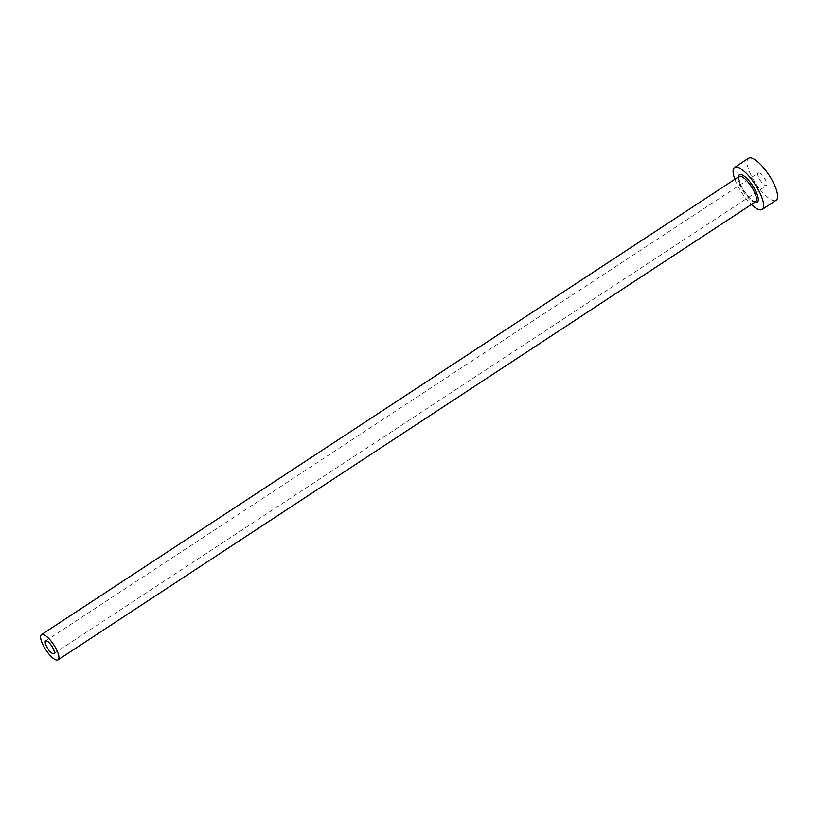 <?xml version="1.0" encoding="UTF-8"?>
<svg xmlns="http://www.w3.org/2000/svg" width="818" height="818" viewBox="0 0 818 818"><rect width="100%" height="100%" fill="white"/><g stroke="black" fill="none" stroke-linecap="round" stroke-linejoin="round"><path stroke-width="0.61" stroke-dasharray="4.09 3.07" d="M759.012 172.874A7.546 2.352 56.7 0 1 764.932 178.978A7.546 2.352 56.7 0 1 766.486 185.574A7.546 2.352 56.7 0 1 765.668 185.666A7.546 2.352 56.7 0 1 759.748 179.561A7.546 2.352 56.7 0 1 758.204 172.966A7.546 2.352 56.7 0 1 759.012 172.874M734.84 179.285A25.133 7.853 -123.3 0 0 751.405 204.5M748.542 158.252A25.133 7.853 -123.3 0 0 753.705 180.236A25.133 7.853 -123.3 0 0 773.439 200.584A25.133 7.853 -123.3 0 0 776.149 200.277M754.032 201.893A15.082 4.714 -123.3 0 0 755.658 201.709L754.871 201.729C751.773 201.085 747.376 196.187 741.691 187.025C738.603 178.447 737.734 174.94 739.094 176.494A15.082 4.714 -123.3 0 0 742.192 189.684A15.082 4.714 -123.3 0 0 754.032 201.893M755.014 202.128A16.34 5.102 56.7 0 1 744.104 191.248A16.34 5.102 56.7 0 1 738.45 176.913M53.896 653.562L766.486 185.574M45.614 640.954L758.204 172.966"/><path stroke-width="1.23" d="M53.078 653.654A7.546 2.352 -123.3 0 0 53.896 653.562A7.546 2.352 -123.3 0 0 52.342 646.966A7.546 2.352 -123.3 0 0 46.421 640.862A7.546 2.352 -123.3 0 0 45.614 640.954A7.546 2.352 -123.3 0 0 47.158 647.549A7.546 2.352 -123.3 0 0 53.078 653.654M43.098 634.471A15.082 4.714 -123.3 0 0 41.473 634.656A15.082 4.714 -123.3 0 0 44.571 647.846A15.082 4.714 -123.3 0 0 56.411 660.044A15.082 4.714 -123.3 0 0 58.037 659.87A15.082 4.714 -123.3 0 0 54.939 646.68A15.082 4.714 -123.3 0 0 43.098 634.471M751.405 204.5A25.133 7.853 -123.3 0 0 759.472 209.756A25.133 7.853 -123.3 0 0 762.171 209.459A25.133 7.853 -123.3 0 0 757.008 187.475A25.133 7.853 -123.3 0 0 737.274 167.128A25.133 7.853 -123.3 0 0 734.574 167.434A25.133 7.853 -123.3 0 0 734.84 179.285M762.171 209.459L776.149 200.277A25.133 7.853 -123.3 0 0 770.985 178.293A25.133 7.853 -123.3 0 0 751.251 157.956A25.133 7.853 -123.3 0 0 748.542 158.252L734.574 167.434M738.45 176.913A16.34 5.102 56.7 0 1 741.159 174.592A16.34 5.102 56.7 0 1 755.198 190.001A16.34 5.102 56.7 0 1 755.587 202.302A16.34 5.102 56.7 0 1 755.014 202.128M58.037 659.87L755.658 201.709A15.082 4.714 -123.3 0 0 752.56 188.518A15.082 4.714 -123.3 0 0 740.719 176.31A15.082 4.714 -123.3 0 0 739.094 176.494L41.473 634.656"/></g></svg>
